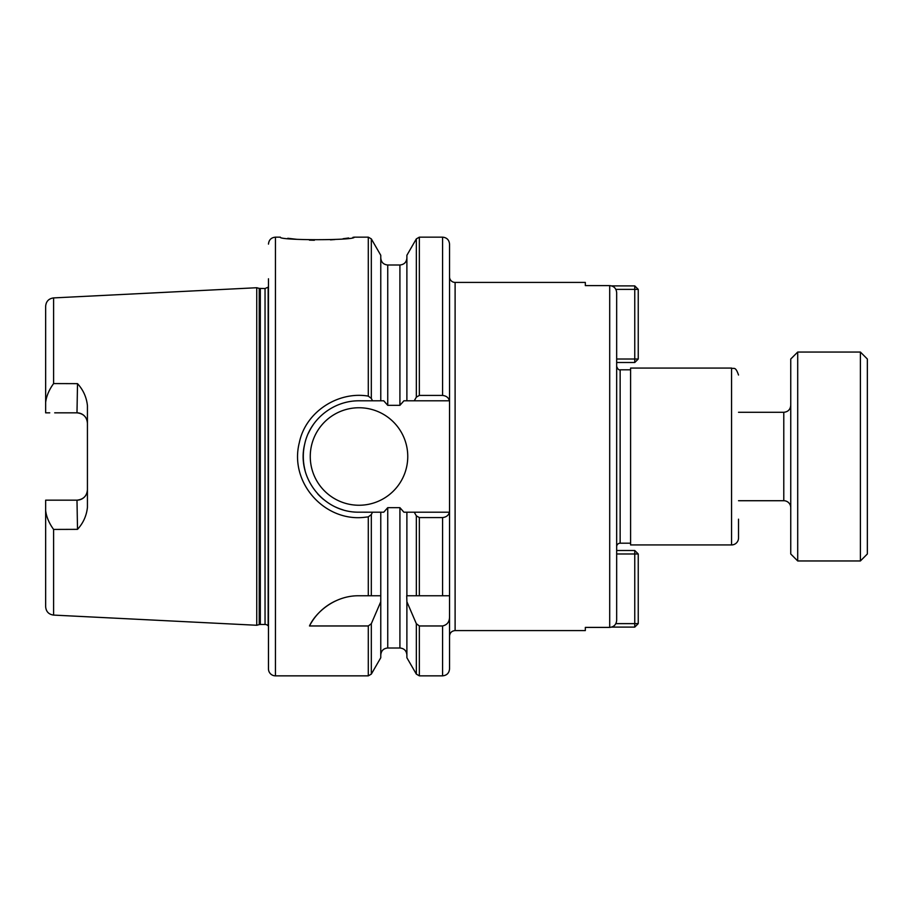 <?xml version="1.0" encoding="UTF-8"?>
<svg xmlns="http://www.w3.org/2000/svg" width="913" height="913" viewBox="0 0 913 913"><rect width="100%" height="100%" fill="white"/><g stroke="black" fill="none" stroke-linecap="round" stroke-linejoin="round"><path stroke-width="1.37" d="M77.514 529.346L76.989 500.164C83.425 499.445 86.906 495.964 87.431 489.722L87.431 489.71A10.442 10.442 0 0 1 76.989 500.164L45.65 500.164L45.65 510.607C46.415 516.884 49.062 523.16 53.593 529.426L77.514 529.346C83.231 523.103 86.541 515.765 87.431 507.354L87.431 405.634C86.541 397.235 83.243 389.908 77.514 383.654L53.593 383.574C49.062 389.84 46.415 396.116 45.65 402.393L45.65 412.448M53.593 383.574L53.593 297.912L256.747 287.732L256.747 625.268L53.593 615.088C48.731 614.415 46.084 611.63 45.65 606.746L45.65 500.164L54.7 500.164M54.7 412.836L76.989 412.836C83.425 413.555 86.906 417.036 87.431 423.29A10.442 10.442 0 0 0 76.989 412.836L77.514 383.654M45.65 410.907L45.65 306.254C46.084 301.37 48.731 298.597 53.593 297.912M45.65 331.157L45.65 412.836L49.759 412.836M738.526 519.177L738.526 537.974A6.962 6.962 0 0 1 731.564 544.935L731.564 368.065C733.71 369.411 735.307 365.588 738.526 375.026M731.564 368.065L630.586 368.065L630.586 544.935L731.564 544.935M616.663 456.5L616.663 546.682A3.481 3.481 0 0 1 620.144 543.201L630.586 543.201M616.663 365.976L616.663 347.739M455.108 282.414L585.324 282.414L585.324 285.609L609.701 285.609C613.958 286.054 616.275 288.428 616.663 292.708L616.663 620.304C616.275 624.583 613.958 626.946 609.701 627.402L585.324 627.402L585.324 630.586L455.108 630.586L455.108 282.414A5.569 5.569 0 0 1 449.538 276.844M419.352 395.42L416.339 397.155L414.24 400.796L449.356 400.796C448.637 397.68 446.377 395.888 442.577 395.42L419.352 395.42L419.352 237.152L442.577 237.152C446.799 237.563 449.128 239.879 449.538 244.113L449.538 636.156C449.869 632.777 451.718 630.917 455.108 630.586M449.538 595.767L449.538 668.887C449.128 673.121 446.799 675.437 442.577 675.848L442.577 625.964L419.352 625.964L416.339 623.705L406.89 601.747L406.719 595.767L449.538 595.767M449.538 616.857C449.527 621.867 447.199 624.914 442.577 625.964M406.89 601.747L406.89 657.737L416.339 674.114L419.352 675.848L442.577 675.848M414.24 512.204L416.339 515.856L419.352 517.58L442.577 517.58C446.377 517.112 448.637 515.32 449.356 512.204L406.89 512.204L406.89 595.767M406.89 512.204L403.923 512.204L399.917 507.674L387.74 507.674L383.734 512.204L380.767 512.204L380.767 601.747L371.317 623.705L368.293 625.964L309.484 625.964A55.704 55.704 0 0 1 335.596 600.937M309.484 625.964C315.373 612.851 334.489 595.402 359.014 595.767L380.767 595.767M368.293 516.872L371.317 514.578L372.504 512.204L359.003 512.182C323.27 512.718 296.257 477.282 304.668 444.243C309.69 419.82 332.834 400.67 359.026 400.784L372.504 400.796L371.317 398.422L368.316 396.116C338.255 390.958 305.558 411.752 299.316 442.679C289.113 482.418 324.309 521.757 364.116 517.351L368.293 516.872L368.293 595.767M380.767 601.747L380.767 657.737L371.317 674.114L371.317 623.705M380.767 512.204L372.504 512.204M268.479 278.785L268.479 668.887A6.962 6.962 0 0 0 275.452 675.848L275.452 237.152L280.325 237.152C278.066 240.541 356.39 240.53 354.141 237.152L352.909 237.357M348.686 237.996L343.06 238.738M334.831 239.56L330.472 239.868M314.369 240.256L309.404 240.13M296.645 239.297L287.8 238.282M372.504 400.796L383.734 400.796L387.74 405.326L399.917 405.326L403.923 400.796L414.24 400.796M371.317 398.422L371.317 238.886L380.767 255.275L380.767 400.796M419.352 237.152L416.339 238.886L406.89 255.275L406.89 400.796M355.408 400.91A55.704 55.704 0 0 1 359.014 400.796L371.808 400.796M343.117 509.899A55.704 55.704 0 0 1 335.413 506.966M323.601 499.502A55.704 55.704 0 0 1 317.621 493.796M305.045 470.309A55.704 55.704 0 0 1 304.417 445.407M308.389 433.253A55.704 55.704 0 0 1 313.285 424.682M407.757 456.5A48.743 48.743 0 0 1 334.637 498.715A48.743 48.743 0 0 1 334.637 414.285A48.743 48.743 0 0 1 407.757 456.5M256.747 287.732L259.224 288.394L259.224 624.606A4.177 4.177 0 0 1 260.308 624.469L265.044 624.469A4.177 4.177 0 0 1 268.148 625.839L268.479 625.861M259.224 288.394L265.044 288.531L268.148 287.161L268.148 625.839M634.763 550.505L638.244 553.986L634.763 553.986L634.763 550.505L616.663 550.505M616.663 553.986L634.763 553.986L634.763 623.625L638.244 623.625L634.763 627.105L634.763 623.625L615.841 623.625M611.653 627.105L634.763 627.105M638.244 623.625L638.244 553.986M615.841 289.375L634.763 289.375L634.763 285.895L638.244 289.375L634.763 289.375L634.763 359.014L638.244 359.014L634.763 362.495L634.763 359.014L616.663 359.014M634.763 285.895L611.653 285.895M638.244 359.014L638.244 289.375M616.663 362.495L634.763 362.495M738.526 412.288L783.788 412.288L783.788 500.723A6.962 6.962 0 0 1 790.749 507.685M797.711 352.053L790.749 359.014L790.749 553.986L797.711 560.959L797.711 352.053L860.388 352.053L860.388 560.959L867.35 553.986L867.35 359.014L860.388 352.053M53.593 529.426L53.593 615.088M630.586 369.799L620.144 369.799L620.144 543.201M609.701 285.609L609.701 627.402M416.339 623.705L416.339 674.114M416.339 515.856L416.339 595.767M419.352 625.964L419.352 675.848M419.352 517.58L419.352 595.767M442.577 517.58L442.577 595.767M442.577 237.152L442.577 395.42M416.339 238.886L416.339 397.155M387.74 507.674L387.74 648.002C383.506 648.413 381.189 650.729 380.767 654.963M368.293 625.964L368.293 675.848L371.317 674.114M371.317 514.578L371.317 595.767M354.141 237.152L368.293 237.152L368.293 396.128M380.767 258.037C381.189 262.271 383.506 264.587 387.74 264.998L387.74 405.326M387.74 264.998L399.917 264.998L399.917 405.326M399.917 507.674L399.917 648.002C404.151 648.413 406.468 650.729 406.89 654.963M260.308 288.531L260.308 624.469M265.044 288.531L265.044 624.469M620.144 369.799C618.774 370.21 617.61 369.046 616.663 366.318M275.452 675.848L368.293 675.848M371.317 238.886L368.293 237.152M399.917 264.998C404.151 264.587 406.468 262.271 406.89 258.037M387.74 648.002L399.917 648.002M259.224 624.606L256.747 625.268M275.452 237.152C271.218 237.563 268.901 239.879 268.479 244.113M783.788 412.288C788.022 411.866 790.338 409.549 790.749 405.315M783.788 500.723L738.526 500.723M797.711 560.959L860.388 560.959"/></g></svg>

